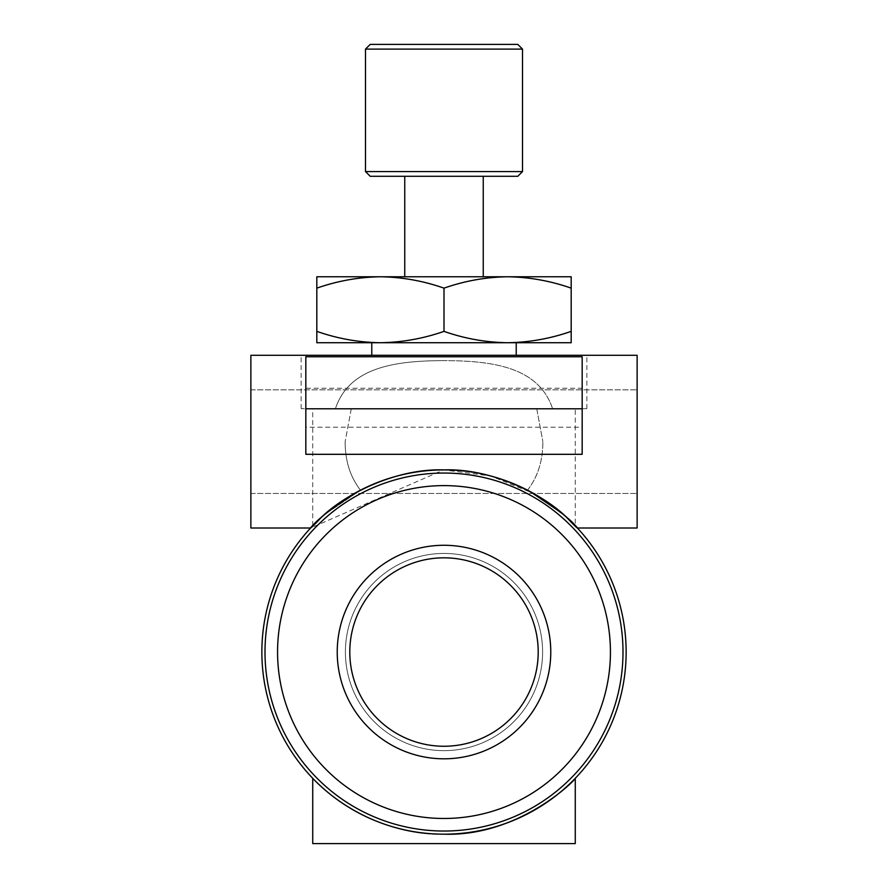 <?xml version="1.0" encoding="UTF-8"?>
<svg xmlns="http://www.w3.org/2000/svg" width="888" height="888" viewBox="0 0 888 888"><rect width="100%" height="100%" fill="white"/><g stroke="black" fill="none" stroke-linecap="round" stroke-linejoin="round"><path stroke-width="0.67" stroke-dasharray="4.44 3.33" d="M622.999 652.047A178.999 178.999 0 0 0 444 473.049A178.999 178.999 0 0 0 265.001 652.047A178.999 178.999 0 0 0 444 831.035A178.999 178.999 0 0 0 622.999 652.047A178.999 178.999 0 0 0 444 473.049A178.999 178.999 0 0 0 265.001 652.047A178.999 178.999 0 0 0 444 831.035A178.999 178.999 0 0 0 622.999 652.047A178.999 178.999 0 0 0 444 473.049A178.999 178.999 0 0 0 265.001 652.047A178.999 178.999 0 0 0 444 831.035A178.999 178.999 0 0 0 622.999 652.047A178.999 178.999 0 0 1 444 831.035A178.999 178.999 0 0 1 265.001 652.047M349.794 652.047A94.206 94.206 0 0 1 444 557.831A94.206 94.206 0 0 1 538.206 652.047A94.206 94.206 0 0 0 444 557.831A94.206 94.206 0 0 0 349.794 652.047A94.206 94.206 0 0 0 444 746.253A94.206 94.206 0 0 0 538.206 652.047A94.206 94.206 0 0 0 444 557.831A94.206 94.206 0 0 0 349.794 652.047A94.206 94.206 0 0 0 444 746.253A94.206 94.206 0 0 0 538.206 652.047A94.206 94.206 0 0 1 444 746.253A94.206 94.206 0 0 1 349.794 652.047A94.206 94.206 0 0 0 444 746.253A94.206 94.206 0 0 0 538.206 652.047M577.366 528.005L637.129 528.005L637.129 355.289L637.129 441.647L637.129 355.289L250.871 355.289L250.871 528.005L250.871 389.832L250.871 528.005L310.634 528.005L324.398 514.674L360.506 490.176L324.386 514.696L310.634 528.005L443.645 469.907L490.565 475.957L533.277 493.295L565.356 516.228L577.366 527.994L563.58 514.663L527.494 490.176L563.603 514.685L577.366 527.994M351.271 408.669L345.143 441.647L351.271 408.669L335.442 408.669C349.572 365.845 398.224 360.817 444 360.606C398.357 360.806 349.484 365.856 335.442 408.669L351.271 408.669M552.558 408.669C538.45 365.856 489.776 360.817 444 360.606C489.688 360.85 538.35 365.734 552.558 408.669L536.729 408.669L542.857 441.647L536.729 408.669L586.879 408.669L552.558 408.669M582.173 356.754L582.173 388.245L305.827 388.245L305.827 356.754M575.269 843.6L312.731 843.6M444 834.176C518.015 836.718 574.769 780.874 575.269 778.31C574.558 780.974 518.204 836.663 444 834.176C369.996 836.74 313.142 780.796 312.731 778.31C313.442 781.074 370.196 836.762 444 834.176C369.996 836.74 313.142 780.796 312.731 778.31C313.442 781.074 370.196 836.762 444 834.176M542.601 652.047A98.601 98.601 0 0 0 444 553.435A98.601 98.601 0 0 0 345.399 652.047A98.601 98.601 0 0 0 444 750.649A98.601 98.601 0 0 0 542.601 652.047A98.601 98.601 0 0 0 444 553.435A98.601 98.601 0 0 0 345.399 652.047A98.601 98.601 0 0 0 444 750.649A98.601 98.601 0 0 0 542.601 652.047A98.601 98.601 0 0 0 444 553.435A98.601 98.601 0 0 0 345.399 652.047A98.601 98.601 0 0 0 444 750.649A98.601 98.601 0 0 0 542.601 652.047A98.601 98.601 0 0 0 444 553.435A98.601 98.601 0 0 0 345.399 652.047A98.601 98.601 0 0 0 444 750.649A98.601 98.601 0 0 0 542.601 652.047M370.207 176.29L517.793 176.29M522.51 171.584L365.49 171.584M517.793 44.4L370.207 44.4M365.49 49.106L522.51 49.106M316.816 288.145C337.54 280.874 358.741 277.089 380.408 276.779C402.042 277.1 423.232 280.886 444 288.145C464.724 280.874 485.914 277.089 507.592 276.779L571.184 276.779L571.184 288.145C550.416 280.886 529.215 277.1 507.592 276.779L316.816 276.779L316.816 331.368C337.584 338.617 358.785 342.402 380.408 342.724L507.592 342.724L316.816 342.724L316.816 331.368M516.228 342.724L371.772 342.724M444 355.289L586.879 355.289L444 355.289M527.494 490.176C537.74 477.089 542.868 460.916 542.857 441.647C542.901 460.783 537.784 476.956 527.494 490.176C557.731 509.301 573.659 521.167 575.269 525.774C573.659 521.167 557.742 509.301 527.494 490.176L533.577 493.462M544.244 499.977L552.392 505.672M559.951 511.588L575.269 525.774L575.269 408.669L536.729 408.669L575.269 408.669M360.506 490.176C330.281 509.279 314.363 521.156 312.731 525.774C314.352 521.156 330.269 509.29 360.506 490.176C330.281 509.279 314.363 521.156 312.731 525.774C314.352 521.156 330.269 509.29 360.506 490.176C350.227 476.989 345.11 460.817 345.143 441.647C345.099 460.783 350.227 476.967 360.506 490.176M626.14 652.047A182.14 182.14 0 0 0 444 469.907A182.14 182.14 0 0 0 261.86 652.047A182.14 182.14 0 0 0 444 834.176A182.14 182.14 0 0 0 626.14 652.047M335.442 408.669L301.121 408.669L335.442 408.669M507.592 342.724L571.184 342.724L571.184 331.368C550.46 338.628 529.259 342.424 507.592 342.724C485.958 342.402 464.768 338.617 444 331.368C423.276 338.628 402.086 342.424 380.408 342.724M571.184 288.145L571.184 331.368M444 288.145L444 331.368M444 176.29L404.75 176.29L444 176.29M637.129 441.647L637.129 389.832L637.129 441.647M305.827 427.217L305.827 454.312L582.173 454.312L582.173 427.217L305.827 427.217L305.827 388.245M582.173 427.217L582.173 388.245M277.567 652.047A166.433 166.433 0 0 1 444 485.614A166.433 166.433 0 0 1 610.433 652.047A166.433 166.433 0 0 1 444 818.481A166.433 166.433 0 0 1 277.567 652.047M550.771 652.047A106.771 106.771 0 0 0 444 545.276A106.771 106.771 0 0 0 337.229 652.047A106.771 106.771 0 0 0 444 758.807A106.771 106.771 0 0 0 550.771 652.047M250.871 493.462L637.129 493.462L250.871 493.462M586.879 408.669L586.879 355.289M301.121 408.669L301.121 355.289M312.731 525.774L312.731 408.669M250.871 389.832L637.129 389.832L250.871 389.832"/><path stroke-width="1.33" d="M265.001 652.047A178.999 178.999 0 0 1 444 473.049A178.999 178.999 0 0 1 622.999 652.047A178.999 178.999 0 0 1 444 831.035A178.999 178.999 0 0 1 265.001 652.047A178.999 178.999 0 0 0 444 831.035A178.999 178.999 0 0 0 622.999 652.047M538.206 652.047A94.206 94.206 0 0 0 444 557.831A94.206 94.206 0 0 0 349.794 652.047A94.206 94.206 0 0 0 444 746.253A94.206 94.206 0 0 0 538.206 652.047A94.206 94.206 0 0 1 444 746.253A94.206 94.206 0 0 1 349.794 652.047M310.634 528.005L250.871 528.005L250.871 355.289L637.129 355.289L637.129 528.005L577.366 528.005M312.731 778.31L312.731 843.6L575.269 843.6L575.269 778.31M444 834.176C518.015 836.718 574.769 780.874 575.269 778.31C574.558 780.974 518.204 836.663 444 834.176M517.793 176.29L370.207 176.29L365.49 171.584L522.51 171.584L517.793 176.29M365.49 49.106L370.207 44.4L517.793 44.4L522.51 49.106L365.49 49.106L365.49 171.584M507.592 342.724L571.184 342.724L571.184 331.368C550.416 338.617 529.215 342.402 507.592 342.724C485.914 342.424 464.724 338.628 444 331.368C423.232 338.617 402.042 342.402 380.408 342.724L516.228 342.724L516.228 355.289M533.577 493.462L544.244 499.977M552.392 505.672L559.951 511.588M360.506 490.176C317.482 513.641 296.592 544.244 320.879 517.826C344.333 494.339 396.326 468.143 443.945 469.907C491.541 468.131 543.367 494.172 567.01 517.726C591.43 544.255 570.64 513.764 527.494 490.176M626.14 652.047A182.14 182.14 0 0 0 444 469.907A182.14 182.14 0 0 0 261.86 652.047A182.14 182.14 0 0 0 444 834.176A182.14 182.14 0 0 0 626.14 652.047M371.772 355.289L371.772 342.724L380.408 342.724C358.741 342.424 337.54 338.628 316.816 331.368L316.816 342.724L380.408 342.724M571.184 288.145C550.46 280.874 529.259 277.089 507.592 276.779C485.958 277.1 464.768 280.886 444 288.145C423.276 280.874 402.086 277.089 380.408 276.779C358.785 277.1 337.584 280.886 316.816 288.145L316.816 276.779L571.184 276.779L571.184 331.368M444 288.145L444 331.368M316.816 288.145L316.816 331.368M305.827 408.78L305.827 356.754L582.173 356.754L582.173 408.78L305.827 408.78L305.827 454.312L582.173 454.312L582.173 408.78M610.433 652.047A166.433 166.433 0 0 0 444 485.614A166.433 166.433 0 0 0 277.567 652.047A166.433 166.433 0 0 0 444 818.481A166.433 166.433 0 0 0 610.433 652.047M337.229 652.047A106.771 106.771 0 0 1 444 545.276A106.771 106.771 0 0 1 550.771 652.047A106.771 106.771 0 0 1 444 758.807A106.771 106.771 0 0 1 337.229 652.047M483.25 176.29L483.25 276.779M522.51 49.106L522.51 171.584M404.75 176.29L404.75 276.779"/></g></svg>
